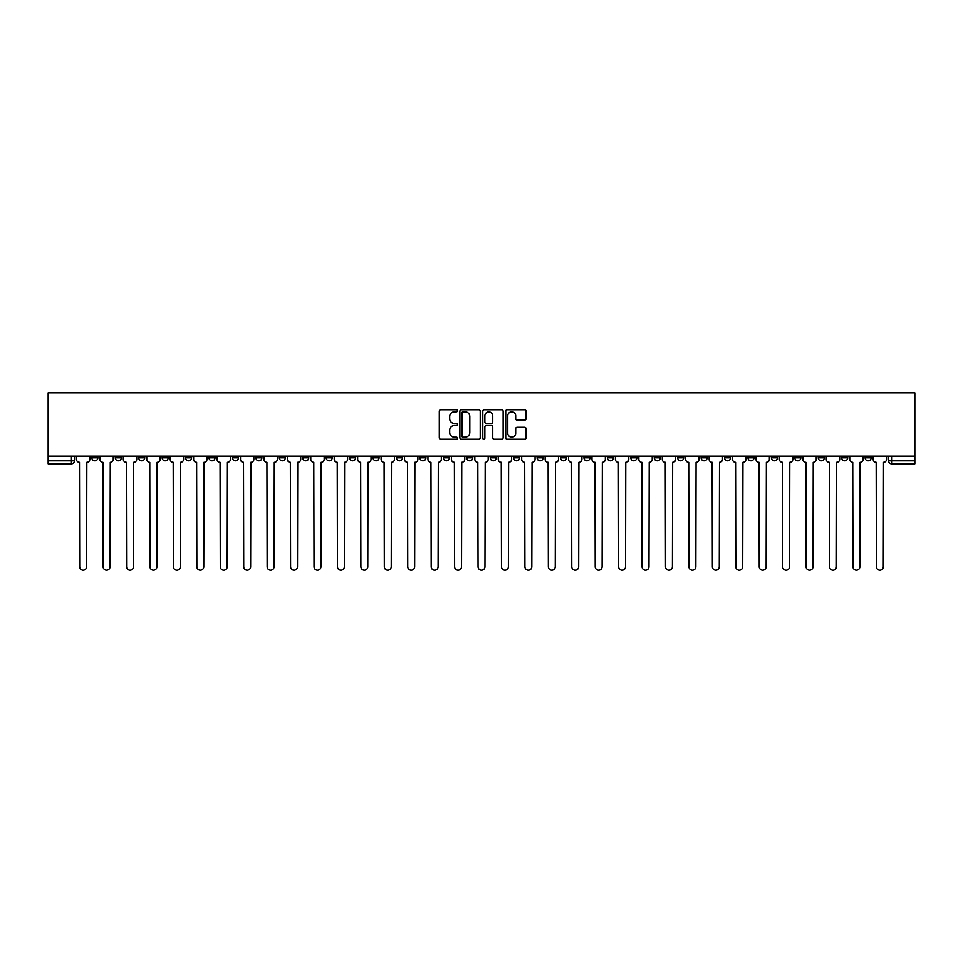 <?xml version="1.0" encoding="UTF-8"?>
<svg xmlns="http://www.w3.org/2000/svg" width="963" height="963" viewBox="0 0 963 963"><rect width="100%" height="100%" fill="white"/><g stroke="black" fill="none" stroke-linecap="round" stroke-linejoin="round"><path stroke-width="1.44" d="M457.473 410.78A1.035 1.035 0 0 0 456.438 409.757L440.765 409.757A1.469 1.469 0 0 0 439.297 411.225L439.297 437.768A1.469 1.469 0 0 0 440.765 439.236L456.438 439.236A1.035 1.035 0 0 0 457.473 438.213A1.035 1.035 0 0 0 456.438 437.178L454.404 437.178A4.719 4.719 0 0 1 449.685 432.459L449.685 430.244A4.719 4.719 0 0 1 454.404 425.526L456.438 425.526A1.035 1.035 0 0 0 457.473 424.49A1.035 1.035 0 0 0 456.438 423.467L454.404 423.467A4.719 4.719 0 0 1 449.685 418.749L449.685 416.534A4.719 4.719 0 0 1 454.404 411.815L456.438 411.815A1.035 1.035 0 0 0 457.473 410.78M865.135 456.185L865.135 457.846L871.142 457.846A3.009 3.009 0 0 1 868.132 460.844A3.009 3.009 0 0 1 865.135 457.846L865.135 456.185M724.537 456.185L724.537 457.846L730.544 457.846A3.009 3.009 0 0 1 727.547 460.844A3.009 3.009 0 0 1 724.537 457.846L724.537 456.185M701.1 456.185L701.1 457.846L707.107 457.846A3.009 3.009 0 0 1 704.109 460.844A3.009 3.009 0 0 1 701.1 457.846L701.1 456.185M560.514 456.185L560.514 457.846L566.521 457.846A3.009 3.009 0 0 1 563.511 460.844A3.009 3.009 0 0 1 560.514 457.846L560.514 456.185M537.077 456.185L537.077 457.846L543.084 457.846A3.009 3.009 0 0 1 540.087 460.844A3.009 3.009 0 0 1 537.077 457.846L537.077 456.185M513.64 456.185L513.64 457.846L519.647 457.846A3.009 3.009 0 0 1 516.649 460.844A3.009 3.009 0 0 1 513.64 457.846L513.64 456.185M466.778 456.185L466.778 457.846L472.785 457.846A3.009 3.009 0 0 1 469.788 460.844A3.009 3.009 0 0 1 466.778 457.846L466.778 456.185M419.916 457.846L419.916 456.185L419.916 457.846A3.009 3.009 0 0 0 422.913 460.844A3.009 3.009 0 0 1 419.916 457.846L425.923 457.846A3.009 3.009 0 0 1 422.913 460.844A3.009 3.009 0 0 0 425.923 457.846L425.923 456.185L425.923 457.846M396.479 457.846L396.479 456.185L396.479 457.846A3.009 3.009 0 0 0 399.489 460.844A3.009 3.009 0 0 1 396.479 457.846L402.486 457.846A3.009 3.009 0 0 1 399.489 460.844M373.054 457.846L373.054 456.185L373.054 457.846A3.009 3.009 0 0 0 376.051 460.844A3.009 3.009 0 0 1 373.054 457.846L379.061 457.846A3.009 3.009 0 0 1 376.051 460.844A3.009 3.009 0 0 0 379.061 457.846L379.061 456.185L379.061 457.846M349.617 456.185L349.617 457.846L355.624 457.846A3.009 3.009 0 0 1 352.627 460.844A3.009 3.009 0 0 1 349.617 457.846L349.617 456.185M326.18 456.185L326.18 457.846L332.199 457.846A3.009 3.009 0 0 1 329.19 460.844A3.009 3.009 0 0 1 326.18 457.846L326.18 456.185M302.755 456.185L302.755 457.846L308.762 457.846A3.009 3.009 0 0 1 305.752 460.844A3.009 3.009 0 0 1 302.755 457.846L302.755 456.185M279.318 457.846L279.318 456.185L279.318 457.846A3.009 3.009 0 0 0 282.328 460.844A3.009 3.009 0 0 1 279.318 457.846L285.325 457.846A3.009 3.009 0 0 1 282.328 460.844M232.456 457.846L232.456 456.185L232.456 457.846A3.009 3.009 0 0 0 235.454 460.844A3.009 3.009 0 0 1 232.456 457.846L238.463 457.846A3.009 3.009 0 0 1 235.454 460.844A3.009 3.009 0 0 0 238.463 457.846L238.463 456.185L238.463 457.846M209.019 457.846L209.019 456.185L209.019 457.846A3.009 3.009 0 0 0 212.029 460.844A3.009 3.009 0 0 1 209.019 457.846L215.026 457.846A3.009 3.009 0 0 1 212.029 460.844A3.009 3.009 0 0 0 215.026 457.846L215.026 456.185L215.026 457.846M185.594 457.846L185.594 456.185L185.594 457.846A3.009 3.009 0 0 0 188.592 460.844A3.009 3.009 0 0 1 185.594 457.846L191.601 457.846A3.009 3.009 0 0 1 188.592 460.844A3.009 3.009 0 0 0 191.601 457.846L191.601 456.185L191.601 457.846M162.157 457.846L162.157 456.185L162.157 457.846A3.009 3.009 0 0 0 165.167 460.844A3.009 3.009 0 0 1 162.157 457.846L168.164 457.846A3.009 3.009 0 0 1 165.167 460.844M138.72 457.846L138.72 456.185L138.72 457.846A3.009 3.009 0 0 0 141.73 460.844A3.009 3.009 0 0 1 138.72 457.846L144.739 457.846A3.009 3.009 0 0 1 141.73 460.844A3.009 3.009 0 0 0 144.739 457.846L144.739 456.185L144.739 457.846M115.295 457.846L115.295 456.185L115.295 457.846A3.009 3.009 0 0 0 118.293 460.844A3.009 3.009 0 0 1 115.295 457.846L121.302 457.846A3.009 3.009 0 0 1 118.293 460.844A3.009 3.009 0 0 0 121.302 457.846L121.302 456.185L121.302 457.846M524.594 420.145A1.469 1.469 0 0 0 526.063 418.676L526.063 411.225A1.469 1.469 0 0 0 524.594 409.757L507.188 409.757A1.469 1.469 0 0 0 505.719 411.225L505.719 437.768A1.469 1.469 0 0 0 507.188 439.236L524.594 439.236A1.469 1.469 0 0 0 526.063 437.768L526.063 428.776A1.469 1.469 0 0 0 524.594 427.295L517.143 427.295A1.469 1.469 0 0 0 515.674 428.776L515.674 433.23A3.948 3.948 0 0 1 511.726 437.178A3.948 3.948 0 0 1 507.778 433.23L507.778 415.763A3.948 3.948 0 0 1 511.726 411.815A3.948 3.948 0 0 1 515.674 415.763L515.674 418.676A1.469 1.469 0 0 0 517.143 420.145L524.594 420.145M914.85 456.185L48.15 456.185L48.15 392.808L914.85 392.808L914.85 463.853L891.569 463.853A3.009 3.009 0 0 1 888.56 460.844L914.85 460.844M480.212 411.225A1.469 1.469 0 0 0 478.731 409.757L461.337 409.757A1.469 1.469 0 0 0 459.869 411.225L459.869 437.768A1.469 1.469 0 0 0 461.337 439.236L478.731 439.236A1.469 1.469 0 0 0 480.212 437.768L480.212 411.225M484.269 409.757L501.663 409.757A1.469 1.469 0 0 1 503.131 411.225L503.131 437.768A1.469 1.469 0 0 1 501.663 439.236L494.212 439.236A1.469 1.469 0 0 1 492.743 437.768L492.743 427.006A1.469 1.469 0 0 0 491.262 425.526L486.327 425.526A1.469 1.469 0 0 0 484.858 427.006L484.858 438.213A1.035 1.035 0 0 1 483.823 439.236A1.035 1.035 0 0 1 482.788 438.213L482.788 411.225A1.469 1.469 0 0 1 484.269 409.757M888.56 456.185L888.56 460.844A3.009 3.009 0 0 0 891.569 463.853L891.569 456.185M74.44 456.185L74.44 460.844A3.009 3.009 0 0 1 71.431 463.853L48.15 463.853L71.431 463.853A3.009 3.009 0 0 0 74.44 460.844L48.15 460.844L48.15 463.853M48.15 456.185L48.15 460.844M871.142 456.185L871.142 457.846A3.009 3.009 0 0 1 868.132 460.844M847.705 456.185L847.705 457.846A3.009 3.009 0 0 1 844.707 460.844A3.009 3.009 0 0 1 841.698 457.846L847.705 457.846M841.698 456.185L841.698 457.846M824.28 456.185L824.28 457.846A3.009 3.009 0 0 1 821.27 460.844A3.009 3.009 0 0 1 818.261 457.846L824.28 457.846M818.261 456.185L818.261 457.846M800.843 456.185L800.843 457.846A3.009 3.009 0 0 1 797.833 460.844A3.009 3.009 0 0 1 794.836 457.846A3.009 3.009 0 0 0 797.833 460.844M794.836 456.185L794.836 457.846L800.843 457.846M777.406 456.185L777.406 457.846A3.009 3.009 0 0 1 774.408 460.844A3.009 3.009 0 0 1 771.399 457.846L777.406 457.846M771.399 456.185L771.399 457.846M753.981 456.185L753.981 457.846A3.009 3.009 0 0 1 750.971 460.844A3.009 3.009 0 0 1 747.974 457.846L753.981 457.846M747.974 456.185L747.974 457.846M730.544 456.185L730.544 457.846M707.107 456.185L707.107 457.846L707.107 456.185M683.682 456.185L683.682 457.846A3.009 3.009 0 0 1 680.672 460.844A3.009 3.009 0 0 1 677.675 457.846L683.682 457.846M677.675 456.185L677.675 457.846M660.245 456.185L660.245 457.846A3.009 3.009 0 0 1 657.248 460.844A3.009 3.009 0 0 1 654.238 457.846L660.245 457.846M654.238 456.185L654.238 457.846M636.82 456.185L636.82 457.846A3.009 3.009 0 0 1 633.81 460.844A3.009 3.009 0 0 1 630.801 457.846L636.82 457.846M630.801 456.185L630.801 457.846M613.383 456.185L613.383 457.846A3.009 3.009 0 0 1 610.373 460.844A3.009 3.009 0 0 1 607.376 457.846L613.383 457.846M607.376 456.185L607.376 457.846M589.946 456.185L589.946 457.846A3.009 3.009 0 0 1 586.949 460.844A3.009 3.009 0 0 1 583.939 457.846L589.946 457.846M583.939 456.185L583.939 457.846M566.521 456.185L566.521 457.846A3.009 3.009 0 0 1 563.511 460.844M543.084 456.185L543.084 457.846M519.647 457.846L519.647 456.185L519.647 457.846A3.009 3.009 0 0 1 516.649 460.844M496.222 456.185L496.222 457.846A3.009 3.009 0 0 1 493.212 460.844A3.009 3.009 0 0 1 490.215 457.846A3.009 3.009 0 0 0 493.212 460.844A3.009 3.009 0 0 0 496.222 457.846L490.215 457.846L490.215 456.185M472.785 457.846L472.785 456.185L472.785 457.846A3.009 3.009 0 0 1 469.788 460.844M449.36 456.185L449.36 457.846A3.009 3.009 0 0 1 446.351 460.844A3.009 3.009 0 0 1 443.353 457.846A3.009 3.009 0 0 0 446.351 460.844M443.353 456.185L443.353 457.846L449.36 457.846M402.486 456.185L402.486 457.846L402.486 456.185M355.624 457.846L355.624 456.185L355.624 457.846A3.009 3.009 0 0 1 352.627 460.844M332.199 457.846L332.199 456.185L332.199 457.846A3.009 3.009 0 0 1 329.19 460.844M308.762 457.846L308.762 456.185L308.762 457.846A3.009 3.009 0 0 1 305.752 460.844M285.325 456.185L285.325 457.846L285.325 456.185M261.9 457.846L261.9 456.185L261.9 457.846A3.009 3.009 0 0 1 258.891 460.844A3.009 3.009 0 0 1 255.893 457.846L261.9 457.846A3.009 3.009 0 0 1 258.891 460.844M255.893 456.185L255.893 457.846M168.164 456.185L168.164 457.846L168.164 456.185M97.865 456.185L97.865 457.846A3.009 3.009 0 0 1 94.868 460.844A3.009 3.009 0 0 1 91.858 457.846A3.009 3.009 0 0 0 94.868 460.844A3.009 3.009 0 0 0 97.865 457.846L97.865 456.185M91.858 456.185L91.858 457.846L97.865 457.846M462.962 411.815A1.035 1.035 0 0 0 461.927 412.85L461.927 436.143A1.035 1.035 0 0 0 462.962 437.178L465.093 437.178A4.719 4.719 0 0 0 469.812 432.459L469.812 416.534A4.719 4.719 0 0 0 465.093 411.815L462.962 411.815M492.743 415.835A3.948 3.948 0 0 0 488.795 411.887A3.948 3.948 0 0 0 484.858 415.835L484.858 421.987A1.469 1.469 0 0 0 486.327 423.467L491.262 423.467A1.469 1.469 0 0 0 492.743 421.987L492.743 415.835M76.462 456.185L76.462 459.339A3.009 3.009 0 0 0 79.472 462.348L79.688 566.738A3.455 3.455 0 0 0 83.143 570.192A3.455 3.455 0 0 0 86.598 566.738L86.826 462.348A3.009 3.009 0 0 0 89.836 459.339L89.836 456.185M99.899 456.185L99.899 459.339A3.009 3.009 0 0 0 102.897 462.348L103.125 566.738A3.455 3.455 0 0 0 106.58 570.192A3.455 3.455 0 0 0 110.035 566.738L110.264 462.348A3.009 3.009 0 0 0 113.261 459.339L113.261 456.185M123.324 456.185L123.324 459.339A3.009 3.009 0 0 0 126.334 462.348L126.562 566.738A3.455 3.455 0 0 0 130.017 570.192A3.455 3.455 0 0 0 133.472 566.738L133.688 462.348A3.009 3.009 0 0 0 136.698 459.339L136.698 456.185M146.761 456.185L146.761 459.339A3.009 3.009 0 0 0 149.771 462.348L149.987 566.738A3.455 3.455 0 0 0 153.442 570.192A3.455 3.455 0 0 0 156.897 566.738L157.125 462.348A3.009 3.009 0 0 0 160.135 459.339L160.135 456.185M170.198 456.185L170.198 459.339A3.009 3.009 0 0 0 173.196 462.348L173.424 566.738A3.455 3.455 0 0 0 176.879 570.192A3.455 3.455 0 0 0 180.334 566.738L180.563 462.348A3.009 3.009 0 0 0 183.56 459.339L183.56 456.185M193.623 456.185L193.623 459.339A3.009 3.009 0 0 0 196.633 462.348L196.861 566.738A3.455 3.455 0 0 0 200.316 570.192A3.455 3.455 0 0 0 203.771 566.738L203.987 462.348A3.009 3.009 0 0 0 206.997 459.339L206.997 456.185M217.06 456.185L217.06 459.339A3.009 3.009 0 0 0 220.058 462.348L220.286 566.738A3.455 3.455 0 0 0 223.741 570.192A3.455 3.455 0 0 0 227.196 566.738L227.424 462.348A3.009 3.009 0 0 0 230.422 459.339L230.422 456.185M240.497 456.185L240.497 459.339A3.009 3.009 0 0 0 243.495 462.348L243.723 566.738A3.455 3.455 0 0 0 247.178 570.192A3.455 3.455 0 0 0 250.633 566.738L250.862 462.348A3.009 3.009 0 0 0 253.859 459.339L253.859 456.185M263.922 456.185L263.922 459.339A3.009 3.009 0 0 0 266.932 462.348L267.148 566.738A3.455 3.455 0 0 0 270.603 570.192A3.455 3.455 0 0 0 274.058 566.738L274.286 462.348A3.009 3.009 0 0 0 277.296 459.339L277.296 456.185M287.359 456.185L287.359 459.339A3.009 3.009 0 0 0 290.357 462.348L290.585 566.738A3.455 3.455 0 0 0 294.04 570.192A3.455 3.455 0 0 0 297.495 566.738L297.723 462.348A3.009 3.009 0 0 0 300.721 459.339L300.721 456.185M310.784 456.185L310.784 459.339A3.009 3.009 0 0 0 313.794 462.348L314.022 566.738A3.455 3.455 0 0 0 317.477 570.192A3.455 3.455 0 0 0 320.932 566.738L321.148 462.348A3.009 3.009 0 0 0 324.158 459.339L324.158 456.185M334.221 456.185L334.221 459.339A3.009 3.009 0 0 0 337.231 462.348L337.447 566.738A3.455 3.455 0 0 0 340.902 570.192A3.455 3.455 0 0 0 344.357 566.738L344.585 462.348A3.009 3.009 0 0 0 347.595 459.339L347.595 456.185M357.658 456.185L357.658 459.339A3.009 3.009 0 0 0 360.656 462.348L360.884 566.738A3.455 3.455 0 0 0 364.339 570.192A3.455 3.455 0 0 0 367.794 566.738L368.022 462.348A3.009 3.009 0 0 0 371.02 459.339L371.02 456.185M381.083 456.185L381.083 459.339A3.009 3.009 0 0 0 384.093 462.348L384.321 566.738A3.455 3.455 0 0 0 387.776 570.192A3.455 3.455 0 0 0 391.231 566.738L391.447 462.348A3.009 3.009 0 0 0 394.457 459.339L394.457 456.185M404.52 456.185L404.52 459.339A3.009 3.009 0 0 0 407.518 462.348L407.746 566.738A3.455 3.455 0 0 0 411.201 570.192A3.455 3.455 0 0 0 414.656 566.738L414.884 462.348A3.009 3.009 0 0 0 417.882 459.339L417.882 456.185M427.945 456.185L427.945 459.339A3.009 3.009 0 0 0 430.955 462.348L431.183 566.738A3.455 3.455 0 0 0 434.638 570.192A3.455 3.455 0 0 0 438.093 566.738L438.309 462.348A3.009 3.009 0 0 0 441.319 459.339L441.319 456.185M451.382 456.185L451.382 459.339A3.009 3.009 0 0 0 454.392 462.348L454.608 566.738A3.455 3.455 0 0 0 458.063 570.192A3.455 3.455 0 0 0 461.518 566.738L461.746 462.348A3.009 3.009 0 0 0 464.756 459.339L464.756 456.185M474.819 456.185L474.819 459.339A3.009 3.009 0 0 0 477.817 462.348L478.045 566.738A3.455 3.455 0 0 0 481.5 570.192A3.455 3.455 0 0 0 484.955 566.738L485.183 462.348A3.009 3.009 0 0 0 488.181 459.339L488.181 456.185M498.244 456.185L498.244 459.339A3.009 3.009 0 0 0 501.254 462.348L501.482 566.738A3.455 3.455 0 0 0 504.937 570.192A3.455 3.455 0 0 0 508.392 566.738L508.608 462.348A3.009 3.009 0 0 0 511.618 459.339L511.618 456.185M521.681 456.185L521.681 459.339A3.009 3.009 0 0 0 524.691 462.348L524.907 566.738A3.455 3.455 0 0 0 528.362 570.192A3.455 3.455 0 0 0 531.817 566.738L532.045 462.348A3.009 3.009 0 0 0 535.055 459.339L535.055 456.185M545.118 456.185L545.118 459.339A3.009 3.009 0 0 0 548.116 462.348L548.344 566.738A3.455 3.455 0 0 0 551.799 570.192A3.455 3.455 0 0 0 555.254 566.738L555.482 462.348A3.009 3.009 0 0 0 558.48 459.339L558.48 456.185M568.543 456.185L568.543 459.339A3.009 3.009 0 0 0 571.553 462.348L571.769 566.738A3.455 3.455 0 0 0 575.224 570.192A3.455 3.455 0 0 0 578.679 566.738L578.907 462.348A3.009 3.009 0 0 0 581.917 459.339L581.917 456.185M591.98 456.185L591.98 459.339A3.009 3.009 0 0 0 594.978 462.348L595.206 566.738A3.455 3.455 0 0 0 598.661 570.192A3.455 3.455 0 0 0 602.116 566.738L602.344 462.348A3.009 3.009 0 0 0 605.342 459.339L605.342 456.185M615.405 456.185L615.405 459.339A3.009 3.009 0 0 0 618.415 462.348L618.643 566.738A3.455 3.455 0 0 0 622.098 570.192A3.455 3.455 0 0 0 625.553 566.738L625.769 462.348A3.009 3.009 0 0 0 628.779 459.339L628.779 456.185M638.842 456.185L638.842 459.339A3.009 3.009 0 0 0 641.852 462.348L642.068 566.738A3.455 3.455 0 0 0 645.523 570.192A3.455 3.455 0 0 0 648.978 566.738L649.206 462.348A3.009 3.009 0 0 0 652.216 459.339L652.216 456.185M662.279 456.185L662.279 459.339A3.009 3.009 0 0 0 665.277 462.348L665.505 566.738A3.455 3.455 0 0 0 668.96 570.192A3.455 3.455 0 0 0 672.415 566.738L672.643 462.348A3.009 3.009 0 0 0 675.641 459.339L675.641 456.185M685.704 456.185L685.704 459.339A3.009 3.009 0 0 0 688.714 462.348L688.942 566.738A3.455 3.455 0 0 0 692.397 570.192A3.455 3.455 0 0 0 695.852 566.738L696.068 462.348A3.009 3.009 0 0 0 699.078 459.339L699.078 456.185M709.141 456.185L709.141 459.339A3.009 3.009 0 0 0 712.139 462.348L712.367 566.738A3.455 3.455 0 0 0 715.822 570.192A3.455 3.455 0 0 0 719.277 566.738L719.505 462.348A3.009 3.009 0 0 0 722.503 459.339L722.503 456.185M732.578 456.185L732.578 459.339A3.009 3.009 0 0 0 735.576 462.348L735.804 566.738A3.455 3.455 0 0 0 739.259 570.192A3.455 3.455 0 0 0 742.714 566.738L742.942 462.348A3.009 3.009 0 0 0 745.94 459.339L745.94 456.185M756.003 456.185L756.003 459.339A3.009 3.009 0 0 0 759.013 462.348L759.229 566.738A3.455 3.455 0 0 0 762.684 570.192A3.455 3.455 0 0 0 766.139 566.738L766.367 462.348A3.009 3.009 0 0 0 769.377 459.339L769.377 456.185M779.44 456.185L779.44 459.339A3.009 3.009 0 0 0 782.438 462.348L782.666 566.738A3.455 3.455 0 0 0 786.121 570.192A3.455 3.455 0 0 0 789.576 566.738L789.804 462.348A3.009 3.009 0 0 0 792.802 459.339L792.802 456.185M802.865 456.185L802.865 459.339A3.009 3.009 0 0 0 805.875 462.348L806.103 566.738A3.455 3.455 0 0 0 809.558 570.192A3.455 3.455 0 0 0 813.013 566.738L813.229 462.348A3.009 3.009 0 0 0 816.239 459.339L816.239 456.185M826.302 456.185L826.302 459.339A3.009 3.009 0 0 0 829.312 462.348L829.528 566.738A3.455 3.455 0 0 0 832.983 570.192A3.455 3.455 0 0 0 836.438 566.738L836.666 462.348A3.009 3.009 0 0 0 839.676 459.339L839.676 456.185M849.739 456.185L849.739 459.339A3.009 3.009 0 0 0 852.737 462.348L852.965 566.738A3.455 3.455 0 0 0 856.42 570.192A3.455 3.455 0 0 0 859.875 566.738L860.103 462.348A3.009 3.009 0 0 0 863.101 459.339L863.101 456.185M873.164 456.185L873.164 459.339A3.009 3.009 0 0 0 876.174 462.348L876.402 566.738A3.455 3.455 0 0 0 879.857 570.192A3.455 3.455 0 0 0 883.312 566.738L883.528 462.348A3.009 3.009 0 0 0 886.538 459.339L886.538 456.185M71.431 456.185L71.431 463.853"/></g></svg>
